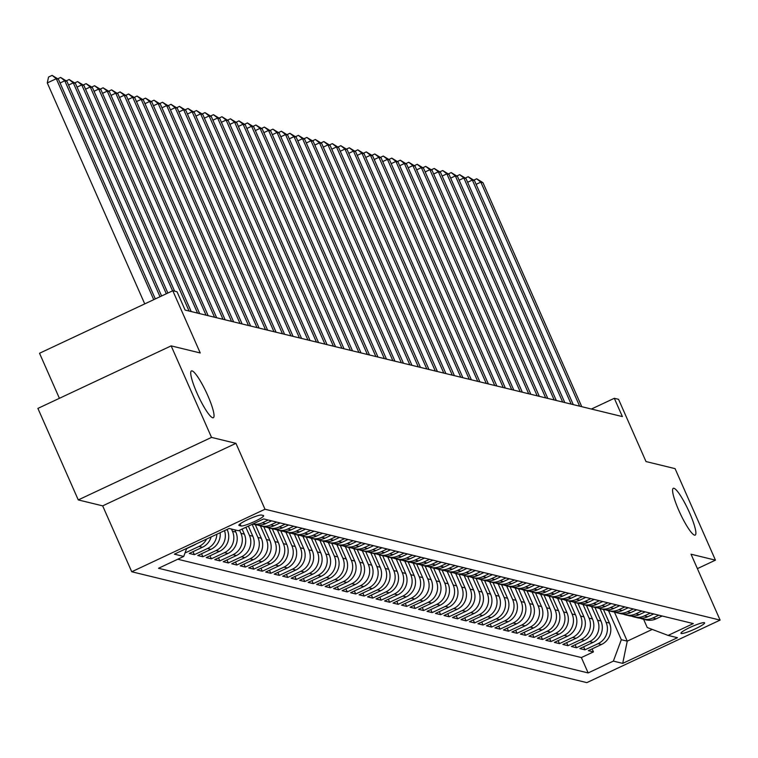 <?xml version="1.0" encoding="UTF-8"?>
<svg xmlns="http://www.w3.org/2000/svg" width="758" height="758" viewBox="0 0 758 758"><rect width="100%" height="100%" fill="white"/><g stroke="black" fill="none" stroke-linecap="round" stroke-linejoin="round"><path stroke-width="1.14" d="M678.798 510.38A25.838 4.396 -115.1 0 1 673.256 488.313A25.838 4.396 -115.1 0 1 689.666 513.033A25.838 4.396 -115.1 0 1 695.2 535.101A25.838 4.396 -115.1 0 1 678.798 510.38M196.947 393.004A25.838 4.396 -115.1 0 1 191.404 370.937A25.838 4.396 -115.1 0 1 207.815 395.648A25.838 4.396 -115.1 0 1 213.349 417.715A25.838 4.396 -115.1 0 1 196.947 393.004M704.305 622.669A12.914 1.724 156.2 0 0 691.069 626.951A12.914 1.724 156.2 0 0 680.959 633.29A12.914 1.724 156.2 0 0 681.253 633.489A12.914 1.724 156.2 0 0 694.489 629.206A12.914 1.724 156.2 0 0 704.599 622.868A12.914 1.724 156.2 0 0 704.305 622.669M131.74 571.759L586.844 682.626L720.1 620.101L264.997 509.234L131.74 571.759L102.671 505.861L235.937 443.345L211.52 437.394L78.263 499.92L102.671 505.861M78.263 499.92L37.9 408.401L171.156 345.875L200.235 352.963L172.796 290.731L39.53 353.256L59.408 398.31M697.398 568.623L715.448 560.153L675.084 468.643L646.005 461.556L618.556 399.324L614.312 398.291L591.392 409.045M211.52 437.394L171.156 345.875M185.217 552.449L185.881 552.61L185.483 551.72M211.131 536.929A16.145 15.766 -76.3 0 1 202.424 547.276L189.273 553.444L194.37 554.676L193.044 551.672M220.142 532.703A16.145 15.766 -76.3 0 1 210.913 549.342L197.762 555.51L202.86 556.751L201.533 553.738M227.097 529.435L227.353 530.003A16.145 15.766 -76.3 0 1 219.403 551.407L206.261 557.575L211.349 558.817L210.023 555.813M234.876 529.88L235.842 532.078A16.145 15.766 -76.3 0 1 227.893 553.473L214.751 559.641L219.839 560.882L218.512 557.879M242.086 529.056L244.332 534.144A16.145 15.766 -76.3 0 1 236.382 555.548L223.24 561.716L228.329 562.957L227.002 559.944M248.368 526.109L252.821 536.209A16.145 15.766 -76.3 0 1 244.872 557.613L231.73 563.781L236.828 565.023L235.501 562.01M255.323 524.688L261.311 538.284A16.145 15.766 -76.3 0 1 253.361 559.679L240.22 565.847L245.317 567.088L243.991 564.085M263.812 526.753L269.801 540.35A16.145 15.766 -76.3 0 1 261.861 561.754L248.709 567.922L253.807 569.163L252.48 566.15M272.302 528.828L278.3 542.415A16.145 15.766 -76.3 0 1 270.35 563.819L257.199 569.988L262.296 571.229L260.97 568.216M280.792 530.894L286.789 544.481A16.145 15.766 -76.3 0 1 278.84 565.885L265.688 572.053L270.786 573.294L269.46 570.291M289.281 532.959L295.279 546.556A16.145 15.766 -76.3 0 1 287.329 567.96L274.188 574.128L279.276 575.369L277.949 572.356M297.771 535.034L303.769 548.621A16.145 15.766 -76.3 0 1 295.819 570.025L282.677 576.194L287.765 577.435L286.439 574.422M306.26 537.1L312.258 550.687A16.145 15.766 -76.3 0 1 304.309 572.091L291.167 578.259L296.255 579.5L294.928 576.497M314.75 539.165L320.748 552.762A16.145 15.766 -76.3 0 1 312.798 574.166L299.656 580.325L304.754 581.566L303.427 578.562M323.249 541.231L329.237 554.828A16.145 15.766 -76.3 0 1 321.288 576.232L308.146 582.4L313.244 583.641L311.917 580.628M331.739 543.306L337.727 556.893A16.145 15.766 -76.3 0 1 329.787 578.297L316.636 584.465L321.733 585.707L320.407 582.703M340.228 545.372L346.226 558.968A16.145 15.766 -76.3 0 1 338.276 580.363L325.125 586.531L330.223 587.772L328.896 584.769M348.718 547.437L354.716 561.034A16.145 15.766 -76.3 0 1 346.766 582.438L333.615 588.606L338.712 589.847L337.386 586.834M357.207 549.512L363.205 563.099A16.145 15.766 -76.3 0 1 355.256 584.503L342.114 590.672L347.202 591.913L345.875 588.9M365.697 551.578L371.695 565.174A16.145 15.766 -76.3 0 1 363.745 586.569L350.603 592.737L355.691 593.978L354.365 590.975M374.187 553.643L380.184 567.24A16.145 15.766 -76.3 0 1 372.235 588.644L359.093 594.812L364.181 596.053L362.855 593.04M382.676 555.718L388.674 569.305A16.145 15.766 -76.3 0 1 380.724 590.709L367.583 596.878L372.68 598.119L371.354 595.106M391.175 557.784L397.164 571.371A16.145 15.766 -76.3 0 1 389.214 592.775L376.072 598.943L381.17 600.184L379.843 597.181M399.665 559.849L405.653 573.446A16.145 15.766 -76.3 0 1 397.713 594.85L384.562 601.018L389.659 602.25L388.333 599.246M408.155 561.924L414.152 575.511A16.145 15.766 -76.3 0 1 406.203 596.916L393.051 603.084L398.149 604.325L396.822 601.312M416.644 563.99L422.642 577.577A16.145 15.766 -76.3 0 1 414.692 598.981L401.541 605.149L406.639 606.391L405.312 603.387M425.134 566.055L431.131 579.652A16.145 15.766 -76.3 0 1 423.182 601.047L410.04 607.215L415.128 608.456L413.802 605.452M433.623 568.121L439.621 581.718A16.145 15.766 -76.3 0 1 431.672 603.122L418.53 609.29L423.618 610.531L422.291 607.518M442.113 570.196L448.111 583.783A16.145 15.766 -76.3 0 1 440.161 605.187L427.019 611.355L432.107 612.597L430.781 609.584M450.603 572.262L456.6 585.858A16.145 15.766 -76.3 0 1 448.651 607.253L435.509 613.421L440.606 614.662L439.28 611.659M459.102 574.327L465.09 587.924A16.145 15.766 -76.3 0 1 457.14 609.328L443.999 615.496L449.096 616.737L447.77 613.724M467.591 576.402L473.579 589.989A16.145 15.766 -76.3 0 1 465.639 611.393L452.488 617.562L457.586 618.803L456.259 615.79M476.081 578.468L482.079 592.055A16.145 15.766 -76.3 0 1 474.129 613.459L460.978 619.627L466.075 620.868L464.749 617.865M484.57 580.533L490.568 594.13A16.145 15.766 -76.3 0 1 482.619 615.534L469.467 621.702L474.565 622.943L473.238 619.93M493.06 582.608L499.058 596.195A16.145 15.766 -76.3 0 1 491.108 617.599L477.957 623.768L483.054 625.009L481.728 621.996M501.55 584.674L507.547 598.261A16.145 15.766 -76.3 0 1 499.598 619.665L486.456 625.833L491.544 627.074L490.218 624.071M510.039 586.739L516.037 600.336A16.145 15.766 -76.3 0 1 508.087 621.731L494.946 627.899L500.034 629.14L498.707 626.136M518.529 588.805L524.527 602.402A16.145 15.766 -76.3 0 1 516.577 623.806L503.435 629.974L508.533 631.215L507.197 628.202M527.028 590.88L533.016 604.467A16.145 15.766 -76.3 0 1 525.067 625.871L511.925 632.039L517.022 633.281L515.696 630.277M535.518 592.945L541.506 606.542A16.145 15.766 -76.3 0 1 533.566 627.937L520.414 634.105L525.512 635.346L524.185 632.343M544.007 595.011L549.995 608.608A16.145 15.766 -76.3 0 1 542.055 630.012L528.904 636.18L534.002 637.421L532.675 634.408M552.497 597.086L558.494 610.673A16.145 15.766 -76.3 0 1 550.545 632.077L537.394 638.245L542.491 639.487L541.165 636.474M560.986 599.152L566.984 612.748A16.145 15.766 -76.3 0 1 559.034 634.143L545.883 640.311L550.981 641.552L549.654 638.549M569.476 601.217L575.474 614.814A16.145 15.766 -76.3 0 1 567.524 636.218L554.382 642.386L559.47 643.627L558.144 640.614M577.966 603.292L583.963 616.879A16.145 15.766 -76.3 0 1 576.014 638.283L562.872 644.452L567.96 645.693L566.633 642.68M586.455 605.358L592.453 618.945A16.145 15.766 -76.3 0 1 584.503 640.349L571.361 646.517L576.459 647.758L575.123 644.755M594.954 607.423L600.942 621.02A16.145 15.766 -76.3 0 1 592.993 642.424L579.851 648.583L584.949 649.824L583.622 646.82M172.796 290.731L177.04 291.764L185.113 310.069L622.384 416.587L614.312 398.291M239.158 525.531L241.025 525.986A12.516 1.677 156.2 0 0 253.854 521.836A12.516 1.677 156.2 0 0 263.642 515.696A12.516 1.677 156.2 0 0 263.358 515.506L261.491 515.052A12.516 1.677 156.2 0 0 248.662 519.202A12.516 1.677 156.2 0 0 238.874 525.341A12.516 1.677 156.2 0 0 239.158 525.531L238.931 525.01M643.599 619.277L647.247 627.539L668.111 635.422L693.314 623.588L263.689 518.927L238.476 530.752L229.134 528.478L174.387 554.164L183.73 556.438L158.517 568.273L588.151 672.933L613.364 661.109L621.314 639.705L627.254 641.154L652.24 629.424M668.111 635.422L677.444 637.696L622.706 663.383L613.364 661.109M600.042 608.665L606.04 622.261A16.145 15.766 103.7 0 1 598.09 643.665L584.949 649.824M603.444 609.498L609.432 623.085L606.04 622.261M591.553 606.599L597.55 620.186A16.145 15.766 103.7 0 1 589.601 641.59L576.459 647.758M583.063 604.533L589.061 618.121A16.145 15.766 103.7 0 1 581.111 639.525L567.96 645.693M574.573 602.458L580.571 616.055A16.145 15.766 103.7 0 1 572.622 637.459L559.47 643.627M566.084 600.393L572.072 613.989A16.145 15.766 103.7 0 1 564.132 635.384L550.981 641.552M557.594 598.327L563.582 611.914A16.145 15.766 103.7 0 1 555.633 633.318L542.491 639.487M549.095 596.252L555.093 609.849A16.145 15.766 103.7 0 1 547.143 631.253L534.002 637.421M540.606 594.187L546.603 607.783A16.145 15.766 103.7 0 1 538.654 629.178L525.512 635.346M532.116 592.121L538.114 605.708A16.145 15.766 103.7 0 1 530.164 627.112L517.022 633.281M523.626 590.046L529.624 603.643A16.145 15.766 103.7 0 1 521.675 625.047L508.533 631.215M515.137 587.981L521.134 601.577A16.145 15.766 103.7 0 1 513.185 622.972L500.034 629.14M506.647 585.915L512.645 599.502A16.145 15.766 103.7 0 1 504.695 620.906L491.544 627.074M498.158 583.85L504.146 597.437A16.145 15.766 103.7 0 1 496.206 618.841L483.054 625.009M489.668 581.774L495.656 595.371A16.145 15.766 103.7 0 1 487.707 616.775L474.565 622.943M481.169 579.709L487.167 593.296A16.145 15.766 103.7 0 1 479.217 614.7L466.075 620.868M472.679 577.643L478.677 591.231A16.145 15.766 103.7 0 1 470.727 612.635L457.586 618.803M464.19 575.568L470.187 589.165A16.145 15.766 103.7 0 1 462.238 610.569L449.096 616.737M455.7 573.503L461.698 587.099A16.145 15.766 103.7 0 1 453.748 608.494L440.606 614.662M447.211 571.437L453.208 585.024A16.145 15.766 103.7 0 1 445.259 606.428L432.107 612.597M438.721 569.362L444.719 582.959A16.145 15.766 103.7 0 1 436.769 604.363L423.618 610.531M430.231 567.297L436.22 580.893A16.145 15.766 103.7 0 1 428.279 602.288L415.128 608.456M421.742 565.231L427.73 578.818A16.145 15.766 103.7 0 1 419.78 600.222L406.639 606.391M413.243 563.166L419.24 576.753A16.145 15.766 103.7 0 1 411.291 598.157L398.149 604.325M404.753 561.091L410.751 574.687A16.145 15.766 103.7 0 1 402.801 596.091L389.659 602.25M396.263 559.025L402.261 572.612A16.145 15.766 103.7 0 1 394.312 594.016L381.17 600.184M387.774 556.959L393.772 570.547A16.145 15.766 103.7 0 1 385.822 591.951L372.68 598.119M379.284 554.884L385.282 568.481A16.145 15.766 103.7 0 1 377.332 589.885L364.181 596.053M370.795 552.819L376.792 566.415A16.145 15.766 103.7 0 1 368.843 587.81L355.691 593.978M362.305 550.753L368.293 564.34A16.145 15.766 103.7 0 1 360.353 585.745L347.202 591.913M353.815 548.678L359.804 562.275A16.145 15.766 103.7 0 1 351.864 583.679L338.712 589.847M345.326 546.613L351.314 560.209A16.145 15.766 103.7 0 1 343.365 581.604L330.223 587.772M336.827 544.547L342.824 558.134A16.145 15.766 103.7 0 1 334.875 579.538L321.733 585.707M328.337 542.472L334.335 556.069A16.145 15.766 103.7 0 1 326.385 577.473L313.244 583.641M319.848 540.407L325.845 554.003A16.145 15.766 103.7 0 1 317.896 575.398L304.754 581.566M311.358 538.341L317.356 551.928A16.145 15.766 103.7 0 1 309.406 573.332L296.255 579.5M302.868 536.276L308.866 549.863A16.145 15.766 103.7 0 1 300.917 571.267L287.765 577.435M294.379 534.2L300.367 547.797A16.145 15.766 103.7 0 1 292.427 569.201L279.276 575.369M285.889 532.135L291.877 545.722A16.145 15.766 103.7 0 1 283.937 567.126L270.786 573.294M277.4 530.069L283.388 543.657A16.145 15.766 103.7 0 1 275.438 565.061L262.296 571.229M268.901 527.994L274.898 541.591A16.145 15.766 103.7 0 1 266.949 562.995L253.807 569.163M260.411 525.929L266.409 539.525A16.145 15.766 103.7 0 1 258.459 560.92L245.317 567.088M252.139 524.346L257.919 537.45A16.145 15.766 103.7 0 1 249.969 558.854L236.828 565.023M245.857 527.293L249.429 535.385A16.145 15.766 103.7 0 1 241.48 556.789L228.329 562.957M239.575 530.24L240.94 533.319A16.145 15.766 103.7 0 1 232.99 554.714L219.839 560.882M231.474 529.056L232.45 531.244A16.145 15.766 103.7 0 1 224.501 552.648L211.349 558.817M177.77 559.233L581.367 657.556L593.438 651.899L592.112 648.886M609.432 623.085A16.145 15.766 -76.3 0 1 601.492 644.49L588.341 650.658L593.438 651.899M224.52 530.647A16.145 15.766 103.7 0 1 216.011 550.583L202.86 556.751M216.835 534.248A16.145 15.766 103.7 0 1 207.512 548.517L194.37 554.676M206.583 539.061A16.145 15.766 103.7 0 1 199.022 546.442L185.881 552.61M186.629 548.631L193.934 545.201A16.145 15.766 -76.3 0 0 196.047 544.007M268.218 520.035L262.259 522.83A16.145 15.766 103.7 0 1 252.774 524.043M252.746 524.062L255.38 524.707A16.145 15.766 -76.3 0 0 265.66 523.655L271.61 520.86M276.708 522.101L270.748 524.896A16.145 15.766 103.7 0 1 257.976 525.105M260.468 525.938L263.869 526.772A16.145 15.766 -76.3 0 0 274.15 525.72L280.109 522.925M285.197 524.166L279.238 526.962A16.145 15.766 103.7 0 1 266.465 527.17M268.957 528.013L272.359 528.838A16.145 15.766 -76.3 0 0 282.639 527.795L288.599 525M293.687 526.241L287.737 529.037A16.145 15.766 103.7 0 1 274.955 529.245M277.447 530.079L280.848 530.903A16.145 15.766 -76.3 0 0 291.129 529.861L297.089 527.066M302.186 528.307L296.226 531.102A16.145 15.766 103.7 0 1 283.445 531.311M285.946 532.144L289.338 532.978A16.145 15.766 -76.3 0 0 299.618 531.927L305.578 529.131M310.676 530.373L304.716 533.168A16.145 15.766 103.7 0 1 291.944 533.376M294.436 534.219L297.828 535.044A16.145 15.766 -76.3 0 0 308.108 534.002L314.068 531.197M319.165 532.438L313.206 535.233A16.145 15.766 103.7 0 1 300.433 535.442M302.925 536.285L306.317 537.109A16.145 15.766 -76.3 0 0 316.598 536.067L322.557 533.272M327.655 534.513L321.695 537.308A16.145 15.766 103.7 0 1 308.923 537.517M311.415 538.351L314.807 539.184A16.145 15.766 -76.3 0 0 325.087 538.133L331.047 535.337M336.145 536.579L330.185 539.374A16.145 15.766 103.7 0 1 317.413 539.582M319.904 540.426L323.306 541.25A16.145 15.766 -76.3 0 0 333.586 540.198L339.537 537.403M344.634 538.644L338.674 541.439A16.145 15.766 103.7 0 1 325.902 541.648M328.394 542.491L331.796 543.315A16.145 15.766 -76.3 0 0 342.076 542.273L348.036 539.478M353.124 540.719L347.164 543.514A16.145 15.766 103.7 0 1 334.392 543.723M336.884 544.557L340.285 545.39A16.145 15.766 -76.3 0 0 350.566 544.339L356.525 541.544M361.613 542.785L355.654 545.58A16.145 15.766 103.7 0 1 342.881 545.788M345.373 546.632L348.775 547.456A16.145 15.766 -76.3 0 0 359.055 546.404L365.015 543.609M370.112 544.85L364.153 547.646A16.145 15.766 103.7 0 1 351.371 547.854M353.872 548.697L357.264 549.522A16.145 15.766 -76.3 0 0 367.545 548.479L373.505 545.684M378.602 546.925L372.642 549.721A16.145 15.766 103.7 0 1 359.861 549.929M362.362 550.763L365.754 551.587A16.145 15.766 -76.3 0 0 376.034 550.545L381.994 547.75M387.092 548.991L381.132 551.786A16.145 15.766 103.7 0 1 368.36 551.995M370.851 552.828L374.244 553.662A16.145 15.766 -76.3 0 0 384.524 552.61L390.484 549.815M395.581 551.057L389.621 553.852A16.145 15.766 103.7 0 1 376.849 554.06M379.341 554.903L382.733 555.728A16.145 15.766 -76.3 0 0 393.014 554.685L398.973 551.881M404.071 553.122L398.111 555.927A16.145 15.766 103.7 0 1 385.339 556.135M387.831 556.969L391.232 557.793A16.145 15.766 -76.3 0 0 401.513 556.751L407.463 553.956M412.56 555.197L406.601 557.992A16.145 15.766 103.7 0 1 393.828 558.201M396.32 559.034L399.722 559.868A16.145 15.766 -76.3 0 0 410.002 558.817L415.962 556.021M421.05 557.263L415.09 560.058A16.145 15.766 103.7 0 1 402.318 560.266M404.81 561.11L408.211 561.934A16.145 15.766 -76.3 0 0 418.492 560.882L424.452 558.087M429.54 559.328L423.58 562.123A16.145 15.766 103.7 0 1 410.808 562.332M413.299 563.175L416.701 563.999A16.145 15.766 -76.3 0 0 426.981 562.957L432.941 560.162M438.029 561.403L432.079 564.198A16.145 15.766 103.7 0 1 419.297 564.407M421.799 565.241L425.191 566.074A16.145 15.766 -76.3 0 0 435.471 565.023L441.431 562.228M446.528 563.469L440.569 566.264A16.145 15.766 103.7 0 1 427.787 566.472M430.288 567.316L433.68 568.14A16.145 15.766 -76.3 0 0 443.961 567.088L449.92 564.293M455.018 565.534L449.058 568.329A16.145 15.766 103.7 0 1 436.286 568.538M438.778 569.381L442.17 570.205A16.145 15.766 -76.3 0 0 452.45 569.163L458.41 566.368M463.508 567.609L457.548 570.404A16.145 15.766 103.7 0 1 444.775 570.613M447.267 571.447L450.659 572.281A16.145 15.766 -76.3 0 0 460.94 571.229L466.9 568.434M471.997 569.675L466.037 572.47A16.145 15.766 103.7 0 1 453.265 572.678M455.757 573.512L459.159 574.346A16.145 15.766 -76.3 0 0 469.439 573.294L475.389 570.499M480.487 571.74L474.527 574.536A16.145 15.766 103.7 0 1 461.755 574.744M464.247 575.587L467.648 576.412A16.145 15.766 -76.3 0 0 477.928 575.369L483.888 572.574M488.976 573.806L483.017 576.611A16.145 15.766 103.7 0 1 470.244 576.819M472.736 577.653L476.138 578.477A16.145 15.766 -76.3 0 0 486.418 577.435L492.378 574.64M497.466 575.881L491.506 578.676A16.145 15.766 103.7 0 1 478.734 578.885M481.226 579.718L484.627 580.552A16.145 15.766 -76.3 0 0 494.908 579.5L500.867 576.705M505.956 577.947L500.005 580.742A16.145 15.766 103.7 0 1 487.223 580.95M489.725 581.793L493.117 582.618A16.145 15.766 -76.3 0 0 503.397 581.575L509.357 578.771M514.455 580.012L508.495 582.807A16.145 15.766 103.7 0 1 495.713 583.016M498.214 583.859L501.606 584.683A16.145 15.766 -76.3 0 0 511.887 583.641L517.847 580.846M522.944 582.087L516.984 584.882A16.145 15.766 103.7 0 1 504.212 585.091M506.704 585.925L510.096 586.758A16.145 15.766 -76.3 0 0 520.376 585.707L526.336 582.911M531.434 584.153L525.474 586.948A16.145 15.766 103.7 0 1 512.702 587.156M515.194 588L518.586 588.824A16.145 15.766 -76.3 0 0 528.866 587.772L534.826 584.977M539.923 586.218L533.964 589.013A16.145 15.766 103.7 0 1 521.191 589.222M523.683 590.065L527.075 590.889A16.145 15.766 -76.3 0 0 537.365 589.847L543.315 587.052M548.413 588.293L542.453 591.088A16.145 15.766 103.7 0 1 529.681 591.297M532.173 592.131L535.574 592.964A16.145 15.766 -76.3 0 0 545.855 591.913L551.815 589.118M556.903 590.359L550.943 593.154A16.145 15.766 103.7 0 1 538.171 593.362M540.662 594.206L544.064 595.03A16.145 15.766 -76.3 0 0 554.344 593.978L560.304 591.183M565.392 592.424L559.432 595.22A16.145 15.766 103.7 0 1 546.66 595.428M549.152 596.271L552.554 597.096A16.145 15.766 -76.3 0 0 562.834 596.053L568.794 593.258M573.882 594.499L567.932 597.295A16.145 15.766 103.7 0 1 555.15 597.503M557.651 598.337L561.043 599.161A16.145 15.766 -76.3 0 0 571.324 598.119L577.283 595.324M582.381 596.565L576.421 599.36A16.145 15.766 103.7 0 1 563.639 599.569M566.141 600.402L569.533 601.236A16.145 15.766 -76.3 0 0 579.813 600.184L585.773 597.389M590.87 598.63L584.911 601.426A16.145 15.766 103.7 0 1 572.138 601.634M574.63 602.477L578.022 603.302A16.145 15.766 -76.3 0 0 588.303 602.259L594.263 599.455M599.36 600.696L593.4 603.501A16.145 15.766 103.7 0 1 580.628 603.7M583.12 604.543L586.512 605.367A16.145 15.766 -76.3 0 0 596.792 604.325L602.752 601.53M607.85 602.771L601.89 605.566A16.145 15.766 103.7 0 1 589.118 605.775M591.61 606.608L595.002 607.442A16.145 15.766 -76.3 0 0 605.282 606.391L611.242 603.595M616.339 604.837L610.38 607.632A16.145 15.766 103.7 0 1 597.607 607.84M600.099 608.683L603.501 609.508A16.145 15.766 -76.3 0 0 613.781 608.456L619.741 605.661M624.829 606.902L618.869 609.697A16.145 15.766 103.7 0 1 606.097 609.906M608.589 610.749L611.99 611.573A16.145 15.766 -76.3 0 0 622.271 610.531L628.23 607.736M633.318 608.977L627.359 611.772A16.145 15.766 103.7 0 1 614.586 611.981M617.078 612.815L620.48 613.648A16.145 15.766 -76.3 0 0 630.76 612.597L636.72 609.802M641.808 611.043L635.858 613.838A16.145 15.766 103.7 0 1 623.076 614.046M625.577 614.89L628.969 615.714A16.145 15.766 -76.3 0 0 639.25 614.662L645.21 611.867M650.307 613.108L644.347 615.903A16.145 15.766 103.7 0 1 631.566 616.112M634.067 616.955L637.459 617.779A16.145 15.766 -76.3 0 0 647.739 616.737L653.699 613.942M658.797 615.183L652.837 617.978A16.145 15.766 103.7 0 1 640.065 618.187M642.557 619.021L645.949 619.845A16.145 15.766 -76.3 0 0 656.229 618.803L662.189 616.008M235.937 443.345L264.997 509.234M715.448 560.153L691.04 554.212L720.1 620.101M614.378 611.962L627.254 641.154L622.706 663.383M608.532 610.73L621.314 639.705M186.724 548.375L183.73 556.438M581.367 657.556L588.151 672.933M153.741 299.666L56.291 78.709L58.413 79.23L155.314 298.927M144.74 303.892L47.29 82.935L56.291 78.709L52.131 75.374L58.413 79.23M47.29 82.935L48.521 77.06L52.131 75.374M160.023 296.719L64.781 80.774L66.903 81.296L161.596 295.98M57.76 78.785L60.621 77.439L64.781 80.774L60.072 82.992M60.621 77.439L66.903 81.296M166.305 293.772L73.27 82.849L75.393 83.361L167.869 293.033M66.249 80.85L69.111 79.514L73.27 82.849L68.561 85.057M69.111 79.514L75.393 83.361M172.578 290.826L81.76 84.915L83.882 85.436L174.634 291.176M74.739 82.925L77.6 81.58L81.76 84.915L77.051 87.123M77.6 81.58L83.882 85.436M189.074 311.036L90.249 86.98L92.381 87.502L191.196 311.547M83.228 84.991L86.09 83.645L90.249 86.98L85.54 89.198M86.09 83.645L92.381 87.502M197.563 313.101L98.748 89.056L100.871 89.567L199.686 313.623M91.718 87.056L94.579 85.72L98.748 89.056L94.039 91.263M94.579 85.72L100.871 89.567M206.053 315.167L107.238 91.121L109.36 91.642L208.175 315.688M100.208 89.131L103.069 87.786L107.238 91.121L102.529 93.329M103.069 87.786L109.36 91.642M214.542 317.242L115.728 93.187L117.85 93.708L216.665 317.754M108.697 91.197L111.559 89.851L115.728 93.187L111.019 95.404M111.559 89.851L117.85 93.708M223.032 319.308L124.217 95.262L126.34 95.773L225.154 319.819M117.187 93.262L120.058 91.917L124.217 95.262L119.508 97.469M120.058 91.917L126.34 95.773M231.522 321.373L132.707 97.327L134.829 97.848L233.644 321.894M125.676 95.337L128.547 93.992L132.707 97.327L127.998 99.535M128.547 93.992L134.829 97.848M240.011 323.439L141.196 99.393L143.319 99.914L242.134 323.96M134.175 97.403L137.037 96.058L141.196 99.393L136.487 101.6M137.037 96.058L143.319 99.914M248.51 325.514L149.686 101.468L151.808 101.979L250.633 326.025M142.665 99.469L145.527 98.123L149.686 101.468L144.977 103.675M145.527 98.123L151.808 101.979M257 327.579L158.176 103.533L160.298 104.045L259.122 328.1M151.155 101.534L154.016 100.198L158.176 103.533L153.467 105.741M154.016 100.198L160.298 104.045M265.489 329.645L166.675 105.599L168.797 106.12L267.612 330.166M159.644 103.609L162.506 102.264L166.675 105.599L161.966 107.807M162.506 102.264L168.797 106.12M273.979 331.72L175.164 107.664L177.287 108.186L276.101 332.231M168.134 105.675L170.995 104.329L175.164 107.664L170.455 109.882M170.995 104.329L177.287 108.186M282.469 333.785L183.654 109.739L185.776 110.251L284.591 334.306M176.623 107.74L179.485 106.404L183.654 109.739L178.945 111.947M179.485 106.404L185.776 110.251M290.958 335.851L192.144 111.805L194.266 112.326L293.081 336.372M185.113 109.815L187.984 108.47L192.144 111.805L187.434 114.013M187.984 108.47L194.266 112.326M299.448 337.926L200.633 113.871L202.756 114.392L301.57 338.438M193.603 111.881L196.474 110.535L200.633 113.871L195.924 116.088M196.474 110.535L202.756 114.392M307.938 339.991L209.123 115.946L211.245 116.457L310.06 340.503M202.102 113.946L204.963 112.61L209.123 115.946L204.414 118.153M204.963 112.61L211.245 116.457M316.437 342.057L217.612 118.011L219.735 118.532L318.559 342.578M210.591 116.021L213.453 114.676L217.612 118.011L212.903 120.219M213.453 114.676L219.735 118.532M324.926 344.132L226.102 120.077L228.224 120.598L327.049 344.644M219.081 118.087L221.942 116.741L226.102 120.077L221.393 122.284M221.942 116.741L228.224 120.598M333.416 346.198L234.601 122.152L236.723 122.663L335.538 346.709M227.571 120.152L230.432 118.807L234.601 122.152L229.892 124.359M230.432 118.807L236.723 122.663M341.905 348.263L243.091 124.217L245.213 124.729L344.028 348.784M236.06 122.228L238.922 120.882L243.091 124.217L238.382 126.425M238.922 120.882L245.213 124.729M350.395 350.329L251.58 126.283L253.703 126.804L352.517 350.85M244.55 124.293L247.411 122.948L251.58 126.283L246.871 128.49M247.411 122.948L253.703 126.804M358.885 352.404L260.07 128.348L262.192 128.869L361.007 352.915M253.039 126.359L255.91 125.013L260.07 128.348L255.361 130.566M255.91 125.013L262.192 128.869M367.374 354.469L268.559 130.423L270.682 130.935L369.497 354.99M261.529 128.424L264.4 127.088L268.559 130.423L263.85 132.631M264.4 127.088L270.682 130.935M375.864 356.535L277.049 132.489L279.171 133.01L377.986 357.056M270.028 130.499L272.889 129.154L277.049 132.489L272.34 134.697M272.889 129.154L279.171 133.01M384.363 358.61L285.539 134.554L287.661 135.076L386.485 359.121M278.518 132.565L281.379 131.219L285.539 134.554L280.83 136.772M281.379 131.219L287.661 135.076M392.852 360.675L294.028 136.629L296.151 137.141L394.975 361.196M287.007 134.63L289.869 133.294L294.028 136.629L289.319 138.837M289.869 133.294L296.151 137.141M401.342 362.741L302.527 138.695L304.65 139.216L403.464 363.262M295.497 136.705L298.358 135.36L302.527 138.695L297.818 140.903M298.358 135.36L304.65 139.216M409.832 364.816L311.017 140.761L313.139 141.282L411.954 365.328M303.986 138.771L306.848 137.425L311.017 140.761L306.308 142.978M306.848 137.425L313.139 141.282M418.321 366.881L319.506 142.836L321.629 143.347L420.444 367.393M312.476 140.836L315.337 139.491L319.506 142.836L314.797 145.043M315.337 139.491L321.629 143.347M426.811 368.947L327.996 144.901L330.118 145.413L428.933 369.468M320.966 142.911L323.837 141.566L327.996 144.901L323.287 147.109M323.837 141.566L330.118 145.413M435.3 371.013L336.486 146.967L338.608 147.488L437.423 371.534M329.455 144.977L332.326 143.632L336.486 146.967L331.777 149.174M332.326 143.632L338.608 147.488M443.79 373.088L344.975 149.042L347.098 149.553L445.912 373.599M337.954 147.043L340.816 145.697L344.975 149.042L340.266 151.249M340.816 145.697L347.098 149.553M452.289 375.153L353.465 151.107L355.587 151.619L454.412 375.674M346.444 149.108L349.305 147.772L353.465 151.107L348.756 153.315M349.305 147.772L355.587 151.619M460.779 377.219L361.954 153.173L364.077 153.694L462.901 377.74M354.934 151.183L357.795 149.838L361.954 153.173L357.245 155.381M357.795 149.838L364.077 153.694M469.268 379.294L370.454 155.238L372.576 155.76L471.391 379.805M363.423 153.249L366.285 151.903L370.454 155.238L365.735 157.456M366.285 151.903L372.576 155.76M477.758 381.359L378.943 157.313L381.066 157.825L479.88 381.88M371.913 155.314L374.774 153.978L378.943 157.313L374.234 159.521M374.774 153.978L381.066 157.825M486.248 383.425L387.433 159.379L389.555 159.9L488.37 383.946M380.402 157.389L383.264 156.044L387.433 159.379L382.724 161.587M383.264 156.044L389.555 159.9M494.737 385.5L395.922 161.445L398.045 161.966L496.86 386.011M388.892 159.455L391.753 158.109L395.922 161.445L391.213 163.662M391.753 158.109L398.045 161.966M503.227 387.565L404.412 163.52L406.534 164.031L505.349 388.077M397.381 161.52L400.252 160.184L404.412 163.52L399.703 165.727M400.252 160.184L406.534 164.031M511.716 389.631L412.902 165.585L415.024 166.106L513.839 390.152M405.881 163.595L408.742 162.25L412.902 165.585L408.192 167.793M408.742 162.25L415.024 166.106M520.206 391.696L421.391 167.651L423.514 168.172L522.338 392.218M414.37 165.661L417.232 164.315L421.391 167.651L416.682 169.858M417.232 164.315L423.514 168.172M528.705 393.772L429.881 169.726L432.003 170.237L530.827 394.283M422.86 167.726L425.721 166.381L429.881 169.726L425.172 171.933M425.721 166.381L432.003 170.237M537.195 395.837L438.37 171.791L440.502 172.303L539.317 396.358M431.349 169.801L434.211 168.456L438.37 171.791L433.661 173.999M434.211 168.456L440.502 172.303M545.684 397.903L446.869 173.857L448.992 174.378L547.807 398.424M439.839 171.867L442.7 170.522L446.869 173.857L442.16 176.064M442.7 170.522L448.992 174.378M554.174 399.978L455.359 175.922L457.481 176.443L556.296 400.489M448.329 173.933L451.19 172.587L455.359 175.922L450.65 178.139M451.19 172.587L457.481 176.443M562.663 402.043L463.849 177.997L465.971 178.509L564.786 402.564M456.818 175.998L459.68 174.662L463.849 177.997L459.14 180.205M459.68 174.662L465.971 178.509M571.153 404.109L472.338 180.063L474.461 180.584L573.275 404.63M465.308 178.073L468.179 176.728L472.338 180.063L467.629 182.271M468.179 176.728L474.461 180.584M579.643 406.184L480.828 182.128L482.95 182.65L581.765 406.695M473.807 180.139L476.668 178.793L480.828 182.128L476.119 184.346M476.668 178.793L482.95 182.65M600.942 621.02L597.55 620.186M592.453 618.945L589.061 618.121M583.963 616.879L580.571 616.055M575.474 614.814L572.072 613.989M566.984 612.748L563.582 611.914M558.494 610.673L555.093 609.849M549.995 608.608L546.603 607.783M541.506 606.542L538.114 605.708M533.016 604.467L529.624 603.643M524.527 602.402L521.134 601.577M516.037 600.336L512.645 599.502M507.547 598.261L504.146 597.437M499.058 596.195L495.656 595.371M490.568 594.13L487.167 593.296M482.079 592.055L478.677 591.231M473.579 589.989L470.187 589.165M465.09 587.924L461.698 587.099M456.6 585.858L453.208 585.024M448.111 583.783L444.719 582.959M439.621 581.718L436.22 580.893M431.131 579.652L427.73 578.818M422.642 577.577L419.24 576.753M414.152 575.511L410.751 574.687M405.653 573.446L402.261 572.612M397.164 571.371L393.772 570.547M388.674 569.305L385.282 568.481M380.184 567.24L376.792 566.415M371.695 565.174L368.293 564.34M363.205 563.099L359.804 562.275M354.716 561.034L351.314 560.209M346.226 558.968L342.824 558.134M337.727 556.893L334.335 556.069M329.237 554.828L325.845 554.003M320.748 552.762L317.356 551.928M312.258 550.687L308.866 549.863M303.769 548.621L300.367 547.797M295.279 546.556L291.877 545.722M286.789 544.481L283.388 543.657M278.3 542.415L274.898 541.591M269.801 540.35L266.409 539.525M261.311 538.284L257.919 537.45M252.821 536.209L249.429 535.385M244.332 534.144L240.94 533.319M235.842 532.078L232.45 531.244M227.353 530.003L226.386 529.776M601.492 644.49L598.09 643.665M592.993 642.424L589.601 641.59M584.503 640.349L581.111 639.525M576.014 638.283L572.622 637.459M567.524 636.218L564.132 635.384M559.034 634.143L555.633 633.318M550.545 632.077L547.143 631.253M542.055 630.012L538.654 629.178M533.566 627.937L530.164 627.112M525.067 625.871L521.675 625.047M516.577 623.806L513.185 622.972M508.087 621.731L504.695 620.906M499.598 619.665L496.206 618.841M491.108 617.599L487.707 616.775M482.619 615.534L479.217 614.7M474.129 613.459L470.727 612.635M465.639 611.393L462.238 610.569M457.14 609.328L453.748 608.494M448.651 607.253L445.259 606.428M440.161 605.187L436.769 604.363M431.672 603.122L428.279 602.288M423.182 601.047L419.78 600.222M414.692 598.981L411.291 598.157M406.203 596.916L402.801 596.091M397.713 594.85L394.312 594.016M389.214 592.775L385.822 591.951M380.724 590.709L377.332 589.885M372.235 588.644L368.843 587.81M363.745 586.569L360.353 585.745M355.256 584.503L351.864 583.679M346.766 582.438L343.365 581.604M338.276 580.363L334.875 579.538M329.787 578.297L326.385 577.473M321.288 576.232L317.896 575.398M312.798 574.166L309.406 573.332M304.309 572.091L300.917 571.267M295.819 570.025L292.427 569.201M287.329 567.96L283.937 567.126M278.84 565.885L275.438 565.061M270.35 563.819L266.949 562.995M261.861 561.754L258.459 560.92M253.361 559.679L249.969 558.854M244.872 557.613L241.48 556.789M236.382 555.548L232.99 554.714M227.893 553.473L224.501 552.648M219.403 551.407L216.011 550.583M210.913 549.342L207.512 548.517M202.424 547.276L199.022 546.442M265.66 523.655L262.259 522.83M274.15 525.72L270.748 524.896M282.639 527.795L279.238 526.962M291.129 529.861L287.737 529.037M299.618 531.927L296.226 531.102M308.108 534.002L304.716 533.168M316.598 536.067L313.206 535.233M325.087 538.133L321.695 537.308M333.586 540.198L330.185 539.374M342.076 542.273L338.674 541.439M350.566 544.339L347.164 543.514M359.055 546.404L355.654 545.58M367.545 548.479L364.153 547.646M376.034 550.545L372.642 549.721M384.524 552.61L381.132 551.786M393.014 554.685L389.621 553.852M401.513 556.751L398.111 555.927M410.002 558.817L406.601 557.992M418.492 560.882L415.09 560.058M426.981 562.957L423.58 562.123M435.471 565.023L432.079 564.198M443.961 567.088L440.569 566.264M452.45 569.163L449.058 568.329M460.94 571.229L457.548 570.404M469.439 573.294L466.037 572.47M477.928 575.369L474.527 574.536M486.418 577.435L483.017 576.611M494.908 579.5L491.506 578.676M503.397 581.575L500.005 580.742M511.887 583.641L508.495 582.807M520.376 585.707L516.984 584.882M528.866 587.772L525.474 586.948M537.365 589.847L533.964 589.013M545.855 591.913L542.453 591.088M554.344 593.978L550.943 593.154M562.834 596.053L559.432 595.22M571.324 598.119L567.932 597.295M579.813 600.184L576.421 599.36M588.303 602.259L584.911 601.426M596.792 604.325L593.4 603.501M605.282 606.391L601.89 605.566M613.781 608.456L610.38 607.632M622.271 610.531L618.869 609.697M630.76 612.597L627.359 611.772M639.25 614.662L635.858 613.838M647.739 616.737L644.347 615.903M656.229 618.803L652.837 617.978M240.097 523.882L241.025 525.986"/></g></svg>
